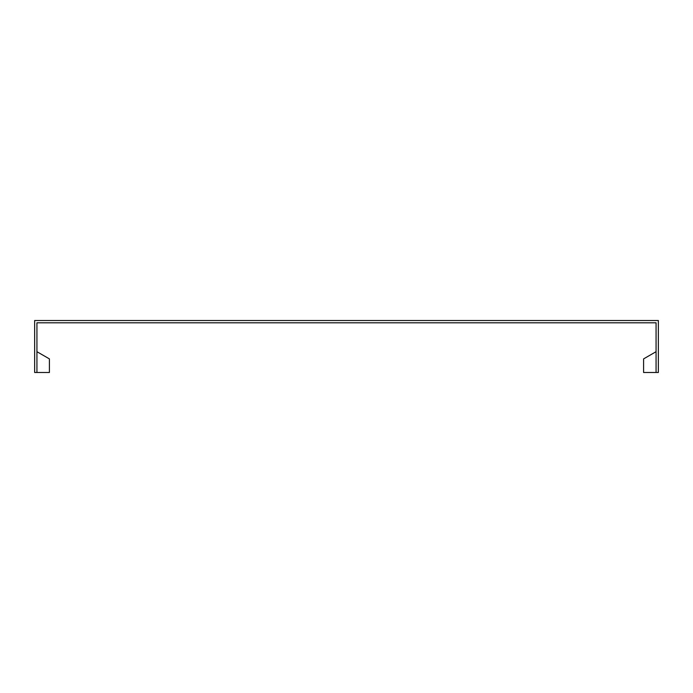 <?xml version="1.0" encoding="UTF-8"?>
<svg xmlns="http://www.w3.org/2000/svg" width="693" height="693" viewBox="0 0 693 693"><rect width="100%" height="100%" fill="white"/><g stroke="black" fill="none" stroke-linecap="round" stroke-linejoin="round"><path stroke-width="1.04" d="M36.937 372.488L36.937 322.799L656.063 322.799L656.063 372.488L658.35 372.488L658.35 320.512L34.65 320.512L34.65 372.488L49.411 372.488L49.411 358.896L36.937 351.697M656.063 351.697L643.589 358.896L643.589 372.488L656.063 372.488"/></g></svg>
